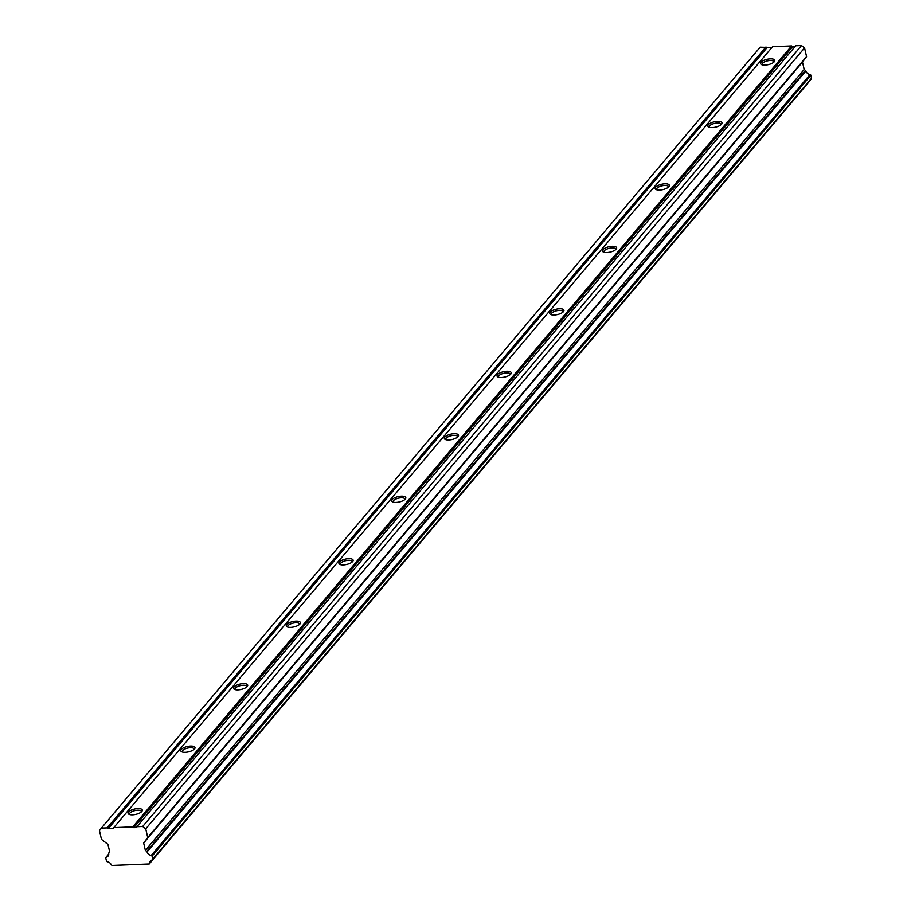 <?xml version="1.0" encoding="UTF-8"?>
<svg xmlns="http://www.w3.org/2000/svg" width="911" height="911" viewBox="0 0 911 911"><rect width="100%" height="100%" fill="white"/><g stroke="black" fill="none" stroke-linecap="round" stroke-linejoin="round"><path stroke-width="1.37" d="M129.795 814.559A6.047 2.277 167 0 1 129.567 814.138A6.047 2.277 167 0 1 137.652 810.186A6.047 2.277 167 0 1 141.353 811.416A6.047 2.277 167 0 1 141.342 811.883M137.846 808.547A7.277 2.744 167 0 1 141.934 811.268A7.277 2.744 167 0 1 135.819 814.343A7.277 2.744 167 0 1 128.986 814.252A7.277 2.744 167 0 1 129.863 810.87A7.277 2.744 167 0 1 137.846 808.547M182.496 752.076A6.047 2.277 167 0 1 182.28 751.666A6.047 2.277 167 0 1 190.353 747.715A6.047 2.277 167 0 1 194.054 748.944A6.047 2.277 167 0 1 194.043 749.411M190.547 746.075A7.277 2.744 167 0 1 194.635 748.785A7.277 2.744 167 0 1 188.531 751.871A7.277 2.744 167 0 1 181.688 751.78A7.277 2.744 167 0 1 182.576 748.386A7.277 2.744 167 0 1 190.547 746.075M235.197 689.604A6.047 2.277 167 0 1 234.981 689.194A6.047 2.277 167 0 1 243.066 685.243A6.047 2.277 167 0 1 246.767 686.473A6.047 2.277 167 0 1 246.744 686.94M243.248 683.603A7.277 2.744 167 0 1 247.348 686.313A7.277 2.744 167 0 1 241.233 689.399A7.277 2.744 167 0 1 234.389 689.308A7.277 2.744 167 0 1 235.277 685.915A7.277 2.744 167 0 1 243.248 683.603M287.91 627.132A6.047 2.277 167 0 1 287.682 626.722A6.047 2.277 167 0 1 295.768 622.76A6.047 2.277 167 0 1 299.468 624.001A6.047 2.277 167 0 1 299.457 624.468M295.961 621.12A7.277 2.744 167 0 1 300.049 623.841A7.277 2.744 167 0 1 293.934 626.916A7.277 2.744 167 0 1 287.102 626.836A7.277 2.744 167 0 1 287.978 623.443A7.277 2.744 167 0 1 295.961 621.12M340.612 564.661A6.047 2.277 167 0 1 340.395 564.239A6.047 2.277 167 0 1 348.469 560.288A6.047 2.277 167 0 1 352.17 561.529A6.047 2.277 167 0 1 352.158 561.996M348.662 558.648A7.277 2.744 167 0 1 352.751 561.37A7.277 2.744 167 0 1 346.647 564.444A7.277 2.744 167 0 1 339.803 564.353A7.277 2.744 167 0 1 340.68 560.971A7.277 2.744 167 0 1 348.662 558.648M393.313 502.189A6.047 2.277 167 0 1 393.096 501.767A6.047 2.277 167 0 1 401.182 497.816A6.047 2.277 167 0 1 404.883 499.046A6.047 2.277 167 0 1 404.86 499.524M401.364 496.176A7.277 2.744 167 0 1 405.452 498.898A7.277 2.744 167 0 1 399.348 501.972A7.277 2.744 167 0 1 392.504 501.881A7.277 2.744 167 0 1 393.393 498.499A7.277 2.744 167 0 1 401.364 496.176M446.014 439.706A6.047 2.277 167 0 1 445.798 439.296A6.047 2.277 167 0 1 453.883 435.344A6.047 2.277 167 0 1 457.584 436.574A6.047 2.277 167 0 1 457.561 437.041M454.065 433.704A7.277 2.744 167 0 1 458.165 436.415A7.277 2.744 167 0 1 452.05 439.501A7.277 2.744 167 0 1 445.206 439.409A7.277 2.744 167 0 1 446.094 436.027A7.277 2.744 167 0 1 454.065 433.704M498.727 377.234A6.047 2.277 167 0 1 498.511 376.824A6.047 2.277 167 0 1 506.584 372.872A6.047 2.277 167 0 1 510.285 374.102A6.047 2.277 167 0 1 510.274 374.569M506.778 371.232A7.277 2.744 167 0 1 510.866 373.943A7.277 2.744 167 0 1 504.762 377.029A7.277 2.744 167 0 1 497.918 376.938A7.277 2.744 167 0 1 498.795 373.544A7.277 2.744 167 0 1 506.778 371.232M551.428 314.762A6.047 2.277 167 0 1 551.212 314.352A6.047 2.277 167 0 1 559.286 310.389A6.047 2.277 167 0 1 562.987 311.63A6.047 2.277 167 0 1 562.975 312.097M559.479 308.749A7.277 2.744 167 0 1 563.567 311.471A7.277 2.744 167 0 1 557.464 314.557A7.277 2.744 167 0 1 550.62 314.466A7.277 2.744 167 0 1 551.508 311.072A7.277 2.744 167 0 1 559.479 308.749M604.13 252.29A6.047 2.277 167 0 1 603.913 251.88A6.047 2.277 167 0 1 611.998 247.917A6.047 2.277 167 0 1 615.699 249.159A6.047 2.277 167 0 1 615.677 249.625M612.181 246.277A7.277 2.744 167 0 1 616.28 248.999A7.277 2.744 167 0 1 610.165 252.074A7.277 2.744 167 0 1 603.321 251.983A7.277 2.744 167 0 1 604.209 248.601A7.277 2.744 167 0 1 612.181 246.277M656.842 189.818A6.047 2.277 167 0 1 656.615 189.397A6.047 2.277 167 0 1 664.7 185.445A6.047 2.277 167 0 1 668.401 186.687A6.047 2.277 167 0 1 668.389 187.154M664.893 183.806A7.277 2.744 167 0 1 668.981 186.527A7.277 2.744 167 0 1 662.866 189.602A7.277 2.744 167 0 1 656.034 189.511A7.277 2.744 167 0 1 656.911 186.129A7.277 2.744 167 0 1 664.893 183.806M709.544 127.346A6.047 2.277 167 0 1 709.327 126.925A6.047 2.277 167 0 1 717.401 122.974A6.047 2.277 167 0 1 721.102 124.203A6.047 2.277 167 0 1 721.091 124.67M717.595 121.334A7.277 2.744 167 0 1 721.683 124.055A7.277 2.744 167 0 1 715.579 127.13A7.277 2.744 167 0 1 708.735 127.039A7.277 2.744 167 0 1 709.612 123.657A7.277 2.744 167 0 1 717.595 121.334M762.245 64.863A6.047 2.277 167 0 1 762.029 64.453A6.047 2.277 167 0 1 770.114 60.502A6.047 2.277 167 0 1 773.815 61.732A6.047 2.277 167 0 1 773.792 62.199M770.296 58.862A7.277 2.744 167 0 1 774.396 61.572A7.277 2.744 167 0 1 768.28 64.658A7.277 2.744 167 0 1 761.437 64.567A7.277 2.744 167 0 1 762.325 61.174A7.277 2.744 167 0 1 770.296 58.862M142.685 826.471L145.737 828.839L147.741 837.539L143.665 843.005L145.373 850.384L804.185 69.464L802.477 62.073L806.554 56.619L804.55 47.919L801.498 45.55L795.713 45.778L136.901 826.698L142.685 826.471L801.498 45.55M143.665 843.005L802.477 62.073M147.741 837.539L806.554 56.619M145.737 828.839L804.55 47.919M794.996 46.632L792.593 46.734L791.579 45.937L132.778 826.869L133.792 827.655L136.263 827.552L136.901 826.698M133.792 827.655L792.593 46.734M791.579 45.937L772.574 46.689L113.773 827.609L132.778 826.869M149.256 863.981L808.569 82.377L149.256 863.981L112.087 865.45L111.279 864.824A4.453 3.69 40.2 0 0 107.316 861.738A0.911 0.752 40.2 0 1 106.45 860.952L105.767 858.003A0.911 0.752 40.2 0 1 106.188 857.183A4.464 3.701 40.2 0 0 108.01 856.124A4.464 3.701 40.2 0 0 108.716 853.436A0.911 0.752 40.2 0 1 108.842 852.924L109.673 851.796L107.976 844.406L101.474 839.361L99.458 830.661L101.372 828.099L107.156 827.871L108.17 828.668L113.135 828.463L113.773 827.609M771.856 47.543L760.184 47.178L101.372 828.099M108.17 828.668L766.982 47.736M107.156 827.871L765.969 46.951M106.188 857.183L108.751 854.142M149.757 863.298A4.453 3.69 40.2 0 1 150.509 861.009A4.453 3.69 40.2 0 1 152.239 859.961A0.911 0.752 40.2 0 0 152.604 859.745L811.405 78.824A0.911 0.752 -139.8 0 0 811.542 78.209L810.858 75.249A0.911 0.752 -139.8 0 0 810.084 74.486A4.464 3.701 40.2 0 1 805.882 71.001A0.911 0.752 -139.8 0 0 805.518 70.5L804.185 69.464M810.084 74.486L151.272 855.406A0.911 0.752 40.2 0 1 152.046 856.169L152.729 859.13A0.911 0.752 40.2 0 1 152.604 859.745M151.272 855.406A4.464 3.701 40.2 0 1 147.07 851.922L805.882 71.001M145.373 850.384L146.717 851.432A0.911 0.752 40.2 0 1 147.07 851.922M152.729 859.13L811.542 78.209M152.046 856.169L810.858 75.249M146.717 851.432L805.518 70.5M105.904 857.376L108.751 854.006"/></g></svg>

